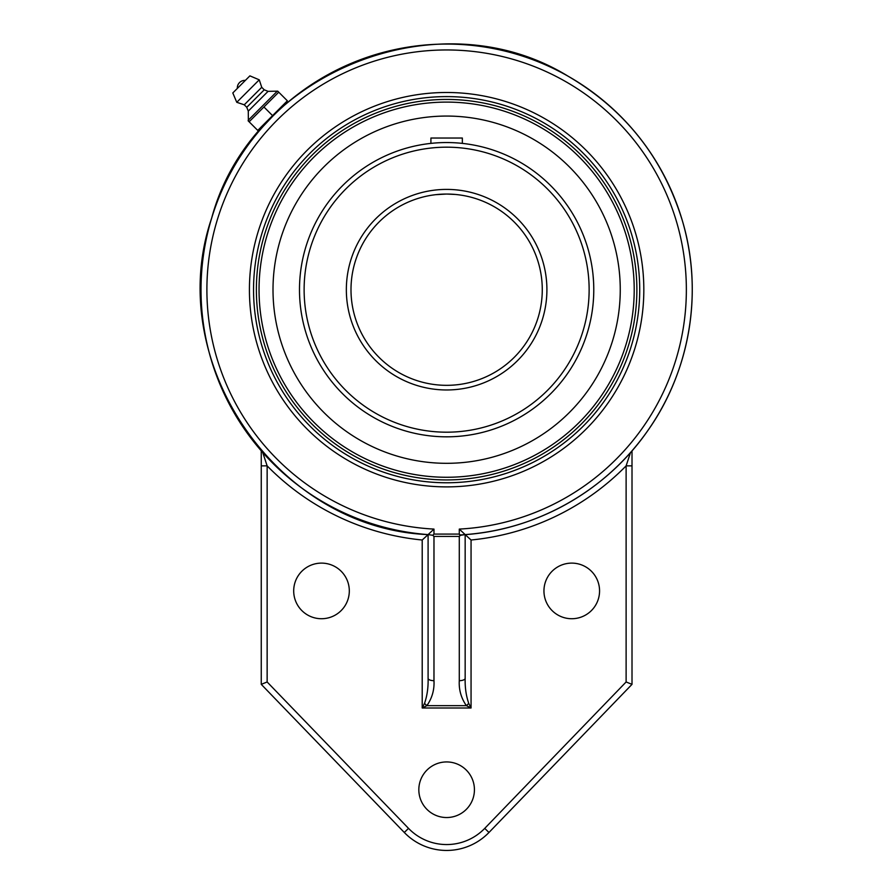 <?xml version="1.0" encoding="UTF-8"?>
<svg xmlns="http://www.w3.org/2000/svg" width="893" height="893" viewBox="0 0 893 893"><rect width="100%" height="100%" fill="white"/><g stroke="black" fill="none" stroke-linecap="round" stroke-linejoin="round"><path stroke-width="1.34" d="M459.281 536.425L460.475 535.287L459.281 534.092L433.976 534.092L432.781 535.287L433.976 536.425L459.281 536.425L459.281 680.678A5.883 2.333 0 0 0 465.164 678.345L465.164 534.606L459.281 529.091L459.281 534.092M446.634 486.886A197.197 197.197 0 0 1 275.848 191.091A197.197 197.197 0 0 1 617.409 191.091A197.197 197.197 0 0 1 446.634 486.886M267.141 681.973L261.258 684.351L404.295 832.477L408.525 828.38L267.141 681.973L267.141 465.867A251.502 251.502 0 0 0 422.21 540.008L428.093 534.606L428.093 678.345L428.093 534.606A245.62 245.62 0 0 1 201.014 289.689A245.62 245.62 0 0 1 440.45 44.148A245.62 245.62 0 0 1 691.941 277.321A245.62 245.62 0 0 1 465.164 534.606L460.475 535.287M432.781 535.287L428.093 534.606L433.976 529.091A239.737 239.737 0 0 1 241.155 166.187A239.737 239.737 0 0 1 652.102 166.187A239.737 239.737 0 0 1 459.281 529.091M424.543 703.327L422.21 707.993L426.876 705.66A5.883 1.719 45 0 1 424.543 703.327C427.167 695.77 428.35 687.443 428.093 678.345A5.883 2.333 0 0 0 433.976 680.678L433.976 536.425M459.281 680.678C458.779 689.776 461.145 698.103 466.38 705.66A5.883 1.719 -45 0 0 468.713 703.327C466.101 695.77 464.918 687.443 465.164 678.345L465.164 534.606L471.058 540.008A251.502 251.502 0 0 0 626.116 465.867L626.116 681.973L632.01 684.351L632.01 465.867L626.116 465.867L630.525 452.517L632.01 450.831L632.01 465.867M433.976 680.678C434.478 689.776 432.112 698.103 426.876 705.66L466.38 705.66L471.058 707.993L468.713 703.327M262.732 452.517L267.141 465.867L261.258 465.867L261.258 684.351M261.917 451.579L261.258 450.831L261.258 465.867M404.295 832.477A58.86 58.86 0 0 0 488.973 832.477L632.01 684.351M543.949 590.92A27.806 27.806 0 0 1 585.663 566.843A27.806 27.806 0 0 1 585.663 614.998A27.806 27.806 0 0 1 543.949 590.92M418.828 789.736A27.806 27.806 0 0 1 460.531 765.658A27.806 27.806 0 0 1 460.531 813.813A27.806 27.806 0 0 1 418.828 789.736M293.697 590.92A27.806 27.806 0 0 1 335.411 566.843A27.806 27.806 0 0 1 335.411 614.998A27.806 27.806 0 0 1 293.697 590.92M393.88 529.571A245.62 245.62 0 0 1 347.812 514.547A245.62 245.62 0 0 0 393.88 529.571M301.376 487.757A245.62 245.62 0 0 1 265.321 455.385A245.62 245.62 0 0 0 301.376 487.757M264.998 124.339L263.402 126.114L262.732 125.444L272.566 115.621L257.753 130.423L249.125 121.794L278.739 92.18L287.367 100.809L272.566 115.621L282.389 105.787L283.059 106.457L282.277 107.16M272.957 115.99L263.402 126.114M256.38 289.689A190.254 190.254 0 0 0 446.634 479.932A190.254 190.254 0 0 0 636.876 289.689A190.254 190.254 0 0 0 446.634 99.436A190.254 190.254 0 0 0 256.38 289.689M272.566 115.621L263.926 106.981M278.739 92.18L277.723 91.164L278.739 92.18M248.109 120.778L249.125 121.794L248.354 120.131L277.076 91.41L248.354 120.131L248.287 111.123L246.758 107.294L244.258 104.794L236.768 102.304L232.805 92.95L249.895 75.86L232.805 92.95M277.723 91.164L268.067 91.343L264.239 89.813L261.738 87.313L259.249 79.823L249.895 75.86M245.352 80.403L237.348 88.407A7.501 7.501 0 0 1 245.352 80.403M259.249 79.823L236.768 102.304M261.738 87.313L244.258 104.794M264.239 89.813L246.758 107.294M268.067 91.343L248.287 111.123M435.538 194.685L446.634 194.049A95.64 95.64 0 0 1 449.659 194.094A95.64 95.64 0 0 0 446.634 194.049L455.397 194.451A95.64 95.64 0 0 1 457.752 194.696L459.661 194.942A95.64 95.64 0 0 1 542.051 296.219A95.64 95.64 0 0 1 446.634 385.329A95.64 95.64 0 0 0 542.051 296.219A95.64 95.64 0 0 0 459.672 194.942L457.752 194.696A95.64 95.64 0 0 0 455.397 194.451L452.651 194.239M446.634 102.103A187.586 187.586 0 0 1 609.082 383.477A187.586 187.586 0 0 1 284.175 383.477A187.586 187.586 0 0 1 446.634 102.103M380.128 129.306A173.622 173.622 0 0 0 286.251 356.195A173.622 173.622 0 0 0 513.14 450.072A173.622 173.622 0 0 0 607.017 223.183A173.622 173.622 0 0 0 380.128 129.306M592.93 305.406L593.052 304.212M593.51 298.485L593.198 302.727M593.745 286.675L593.778 289.689A147.144 147.144 0 0 0 446.634 142.545A147.144 147.144 0 0 0 299.49 289.689A147.144 147.144 0 0 0 446.634 436.822A147.144 147.144 0 0 0 593.778 289.689A147.144 147.144 0 0 0 446.634 142.545A147.144 147.144 0 0 0 299.49 289.689A147.144 147.144 0 0 0 446.634 436.822A147.144 147.144 0 0 0 593.778 289.689M593.198 276.651L593.008 274.731M593.052 275.189L593.51 280.938M542.274 289.689A95.64 95.64 0 0 1 398.814 372.515A95.64 95.64 0 0 1 398.814 206.863A95.64 95.64 0 0 1 542.274 289.689M455.419 194.451L457.729 194.685L455.419 194.451M461.145 195.154L459.672 194.942M432.112 195.154L435.516 194.696M430.917 143.382L430.917 138.035L462.351 138.035L462.351 143.382L461.156 143.26M461.134 143.26L459.672 143.126M449.67 142.579L446.634 142.545M433.976 534.092L433.976 529.091M422.21 540.008L422.21 707.993L471.058 707.993L471.058 540.008M488.973 832.477L484.732 828.38A52.966 52.966 0 0 1 408.525 828.38M626.116 681.973L484.732 828.38M446.634 96.6A193.078 193.078 0 0 1 613.848 386.222A193.078 193.078 0 0 1 279.42 386.222A193.078 193.078 0 0 1 446.634 96.6M546.907 289.689A100.273 100.273 0 0 0 396.492 202.845A100.273 100.273 0 0 0 396.492 376.533A100.273 100.273 0 0 0 546.907 289.689M589.134 289.689A142.512 142.512 0 0 1 446.634 432.19A142.512 142.512 0 0 1 304.122 289.689A142.512 142.512 0 0 1 446.634 147.178A142.512 142.512 0 0 1 589.134 289.689M428.093 534.606C276.529 528.388 162.448 361.453 211.708 217.981C250.966 71.462 438.809 -3.315 568.026 76.162C625.1 109.672 663.287 158.094 682.576 221.419C703.427 291.911 690.088 371.388 647.38 431.219C604.996 492.11 533.701 531.502 459.594 534.963"/></g></svg>
